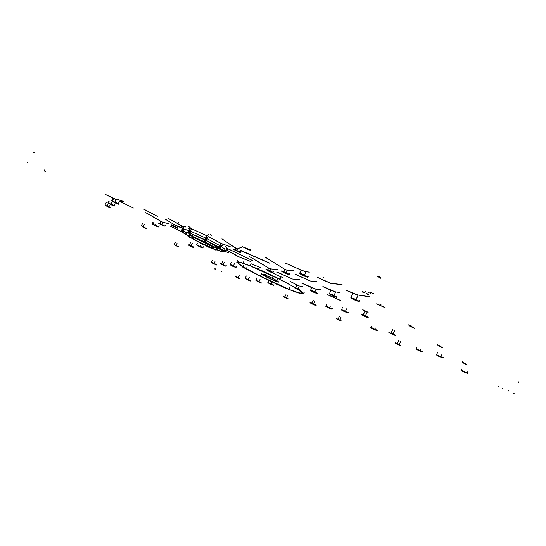 <?xml version="1.0" encoding="UTF-8"?>
<svg xmlns="http://www.w3.org/2000/svg" width="546" height="546" viewBox="0 0 546 546"><rect width="100%" height="100%" fill="white"/><g stroke="black" fill="none" stroke-linecap="round" stroke-linejoin="round"><path stroke-width="0.82" d="M111.732 200.716L112.585 200.914M107.971 202.75L108.777 202.941M409.084 324.372L408.961 325.177L408.633 325.047L410.544 325.396M362.885 292.601L363.206 292.752M299.877 273.519L300.518 273.369L304.497 275.041L305.958 271.888L303.726 270.939L301.16 270.195L299.583 273.41L304.368 275.252M355.931 299.665L351.085 297.55L356.074 299.467L358.053 295.133L353.003 293.325L351.037 297.509L352.914 293.291L346.567 290.458M214.1 263.534L212.251 262.524M197.263 243.509L196.54 244.956L197.707 245.106M329.531 307.767L325.942 306.306L327.272 306.545M271.949 281.989L271.26 284.016L267.84 282.616L268.939 282.78M233.319 266.032L230.255 264.79L231.258 264.906M152.86 222.454L152.136 223.901L153.173 223.99M246.294 275.921L245.093 278.433L248.15 279.518L249.188 277.3M258.954 281.675L255.883 280.255L259.043 281.531L260.196 279.061M420.051 350.696L416.052 348.86L420.174 350.546L420.673 349.44M467.055 373.061L461.39 370.345L467.274 372.959L467.806 371.785M374.713 329.19L370.946 327.648L372.42 327.955M437.564 352.484L436.479 354.893L440.997 356.531L441.994 354.293M345.352 311.411L341.427 309.609L345.468 311.247L346.58 308.811M333.92 295.584L329.497 293.625L334.05 295.393L335.626 291.953L331.019 290.295L329.456 293.591L330.944 290.26L322.795 286.623M310.667 290.185L314.837 291.844L316.045 289.23L311.814 287.687L310.667 290.185M210.62 234.637L210.278 234.466M114.039 198.724L116.018 199.536M114.858 201.924L116.045 199.474L114.155 198.717M113.131 198.348L113.998 198.799M260.169 267.308L259.739 267.137M282.855 277.32L281.156 276.986L282.514 277.163M290.254 281.374L299.283 286.008M277.095 272.065L292.397 279.013L276.802 272.024M317.083 281.797L310.189 280.999L316.776 281.654M205.139 241.673L207.664 237.135L206.914 236.759L204.579 241.12L203.747 241.455L206.886 235.831L193.284 229.552L191.38 228.781L190.356 231.989L190.745 233.265L192.315 234.316L192.24 235.66L192.793 236.534L189.585 234.207L189.203 232.323L189.79 229.579L188.861 228.719L189.25 229.504L188.698 232.118L188.971 233.749L191.796 236.084M116.011 202.443L117.356 203.242M112.026 204.388L113.309 205.153M240.254 252.238L238.001 250.907L240.52 252.129L241.134 250.894L240.076 250.218M209.889 246.956L213.104 248.027L213.698 248.027L213.486 247.591L206.934 243.632L196.676 238.766L191.598 237.189L193.127 238.588L198.362 241.578L209.889 246.956M216.666 249.952L215.383 249.986L213.363 248.799M217.663 250.123L222.522 252.047M225.928 250.054L224.549 251.501L222.686 252.047L218.461 250.28M214.94 247.42L218.68 248.293L220.161 247.536L221.84 245.55L222.775 245.352L221.485 245.181L219.731 247.27L217.977 248.102L214.039 246.929L215.097 246.853L216.107 245.98L218.796 246.458L221.11 243.496L208.62 236.698M379.313 277.402L377.477 276.631L378.166 276.017L379.47 276.556L379.313 277.402L380.712 278.242L380.658 277.341L379.497 276.583M518.659 382.541L518.188 381.552M362.1 291.359L364.748 292.499L365.342 291.243M190.759 237.769L188.281 236.725L187.469 235.524M186.077 227.034L183.886 226.931L183.122 230.098L183.886 231.449L186.227 232.692L186.363 234.063L187.292 235.019L182.548 232.152L181.9 230.46L182.207 227.832L181.545 227.068L182.234 228.112M225.594 246.444L226.522 247.454L226.221 247.891L226.372 247.372L225.341 246.348M220.331 249.536L222.85 250.634M207.617 237.524L206.47 239.694M286.281 263.425L301.119 270.072L306.013 271.799L308.934 272.051M376.931 303.917L384.787 307.425M317.465 277.361L330.658 283.251L341.707 284.534M346.942 290.52L358.108 295.052L369.342 296.649M188.281 226.092L191.366 228.692L206.92 235.763L209.043 234.002M208.702 236.657L221.191 243.455L229.996 246.567M222.222 239.018L231.825 245.686L237.496 248.833L242.499 246.744M226.208 247.904L252.395 260.442M226.249 249.747L238.848 256.784L249.897 261.111M168.81 218.673L183.811 226.897L185.852 226.89M224.877 251.276L228.071 252.539M165.588 219.328L173.369 224.106L182.227 228.173M108.497 201.665L109.214 201.761M144.042 209.241L156.122 215.615M112.401 199.324L113.459 199.843M175.382 242.274L174.188 244.465L175.307 242.24M142.622 223.287L141.278 225.71L142.547 223.253M106.422 202.286L104.928 204.989L106.34 202.245M106.354 194.881L116.073 199.399L117.172 199.003M122.932 201.733L123.567 201.877M171.205 225.007L173.266 226.283M162.128 224.338L163.056 222.399L161.213 221.499L160.77 221.301L159.801 223.259M174.072 226.713L176.884 228.023M164.906 225.928L165.213 225.321M164.667 226.017L163.036 224.966M337.094 297.236L336.513 297.038M409.445 325.825L410.244 326.283M329.258 293.83L331.251 295.099M314.721 292.021L310.763 290.445M310.456 290.404L312.394 291.605M297.966 288.725L299.235 285.988L297.14 285.067L295.768 287.728L297.058 285.032L289.994 281.333M297.863 288.895L295.768 287.728M295.563 287.838L280.924 279.859M335.879 296.628L335.046 296.096M353.747 299.59L359.036 301.665M350.791 297.761L352.798 299.085M329.607 293.885L329.429 293.577M313.192 292.021L317.629 293.796M299.624 289.817L298.853 289.346M332.098 295.55L334.753 296.758M362.312 314.639L361.165 314.332M316.318 292.608L317.676 293.741L317.99 292.922M317.444 293.611L315.779 292.499M300.218 290.185L300.689 290.356M361.479 314.796L362.551 315.37M341.516 309.855L342.533 307.18M365.329 316.004L367.171 312.059L366.571 311.786L365.069 311.159L363.322 314.858L365.622 316.127L363.302 315.083M335.503 297.031L336.923 297.461M367.001 316.632L367.451 317.11L366.366 316.482M368.181 317.492L367.827 317.349M438.772 346.027L438.028 345.604M243.025 263.172L249.345 265.458M211.807 248.198L211.227 247.966M249.153 249.897L250.314 250.177M299.542 273.491L301.808 274.938M286.234 272.98L287.148 270.311L284.93 269.369L283.831 271.655L286.234 272.98M283.824 271.901L285.94 272.857M288.957 274.631L287.094 273.369M302.709 275.423L307.753 277.375M271.403 271.314L273 272.577L270.959 271.246M284.596 273.048L289.189 274.85M279.88 279.395L259.664 269.765M268.769 270.973L272.993 272.652M266.789 269.922L267.956 270.55M250.286 265.882L258.531 269.123L259.439 267.171L257.555 266.373L251.18 263.766L250.245 265.827L258.511 269.335M269.881 270.775L270.741 268.98L268.666 268.093L267.915 269.649L270.154 270.884L267.909 269.881M239.626 252.334L240.677 252.545M281.907 271.478L283.736 272.597M282.842 271.471L281.538 271.198L282.166 271.048M246.055 248.587L248.362 249.631M462.462 362.653L463.431 363.179M440.861 356.681L436.657 354.955M394.683 334.882L393.987 334.452M436.227 354.839L437.599 355.746M391.127 333.743L395.393 335.483M332.343 308.633L332.111 309.248L330.46 308.19M370.966 327.655L371.471 326.112M363.329 315.786L365.847 316.933M390.151 332.705L388.998 332.364M346.935 312.005L348.02 312.96L348.266 312.312M347.809 312.838L346.328 311.855M366.578 317.206L367.997 317.67M393.018 334.002L390.813 332.985L393.147 333.845L394.731 330.337M280.501 279.798L292.444 286.138L295.038 287.633L294.301 287.646M277.388 279.299L276.938 280.719L273.123 278.603M250.744 266.155L279.75 279.402M272.229 277.996L273.102 276.126M272.113 278.153L265.199 274.979L266.428 272.973M400.771 345.297L399.931 345.058M418.038 350.314L422.195 352.027M343.625 311.24L347.945 312.988M388.827 332.391L390.137 333.244M422.147 351.924L420.959 351.119M461.472 370.577L461.977 369.021M376.952 330.494L375.628 329.62M416.134 349.078L416.646 347.529M415.745 348.969L417.124 349.85M400.45 341.714L399.331 344.765L397.345 343.857M375.764 330.18L377.047 330.617M277.266 280.958L278.535 281.961L278.91 281.593M294.731 287.96L299.856 290.677L302.634 293.386M255.965 280.446L257.118 277.6M267.833 282.698L269.403 283.633M237.633 262.565L238.534 262.176L240.622 262.578L250.102 265.916M261.65 273.955L264.585 274.72M208.081 246.976L211.8 248.45M242.042 262.79L238.199 261.882L236.978 262.251M216.926 264.162L216.632 264.926L214.919 263.895M222.652 264.912L225.887 266.236M245.086 278.474L246.758 279.436M239.216 275.689L238.397 277.907L235.838 276.979M283.244 296.58L283.551 296.785M239.81 278.33L238.971 278.173M247.358 279.743L250.525 281.053M258.128 281.75L260.108 282.664M284.166 296.826L283.449 296.621M249.31 280.105L250.512 280.999L250.744 280.371M250.321 280.897L248.874 280.016M248.068 279.654L245.256 278.494M255.972 280.528L257.5 281.422M155.876 223.887L155.501 225.225L152.327 223.976M114.148 205.678L114.796 204.409M113.923 205.767L111.937 204.436M191.045 245.973L189.148 245.099L190.759 242.281M157.89 226.849L158.552 227.006M196.833 245.174L198.71 246.28M286.377 297.836L284.637 297.024L285.947 294.738M260.64 282.862L261.493 283.135M396.498 343.482L395.427 342.799M372.843 328.89L375.102 329.927M341.175 320.748L340.533 320.372M316.127 305.398L315.656 305.228M371.471 328.153L372.154 328.528M223.212 264.714L221.403 263.875L223.294 264.571L224.454 262.107M193.223 247.434L193.987 247.652M230.296 264.892L231.982 265.882M193.038 246.417L192.997 246.969L191.98 246.362M199.447 246.655L202.935 248.055M235.858 267.444L234.234 266.428M243.809 267.697L260.176 276.269M230.255 264.79L231.19 262.401M193.966 247.434L193.407 247.215M242.281 266.885L243.086 267.322M270.065 283.975L273.655 285.449M309.978 302.675L310.285 302.887M260.258 282.145L260.749 282.589L260.722 282.234M260.49 282.466L259.8 282.057M340.95 317.369L339.946 320.092L338.104 319.253M314.953 305.187L316.032 305.542M232.651 266.23L236.097 267.629M224.44 265.151L225.853 266.175L226.16 265.376M225.648 266.066L224.078 265.097M288.138 289.025L261.234 276.685M267.874 277.764L274.863 280.965M315.363 304.716L314.448 304.497M328.037 307.637L332.057 309.282M247.277 269.11L260.462 276.139L250.075 270.898L246.58 268.932L247.283 269.089L246.942 268.762M263.643 275.477L267.158 277.388M260.886 276.638L279.723 285.544M267.84 282.616L268.666 280.439M313.575 304.095L311.63 303.194L313.22 300.355M289.435 289.673L295.987 292.178M325.86 306.361L327.334 307.275M325.942 306.306L326.46 304.764M296.812 292.451L301.208 293.741L303.474 293.871M300.075 290.411L302.975 292.636L303.508 293.823L299.31 290.151L300.669 290.574M341.407 309.91L342.908 310.851M280.664 285.954L288.814 289.441M311.097 302.975L310.23 302.723M273.676 285.203L273.921 284.698M273.457 285.278L271.922 284.316M302.361 293.339L301.576 293.591L298.491 292.881L289.018 289.428L298.915 292.793L302.327 293.325M275.464 281.183L278.747 282.145M287.81 298.573L287.169 298.205M312.271 303.999L314.407 304.982M336.459 318.646L337.278 318.878M261.534 282.978L261.036 282.787M310.66 303.153L311.623 303.658M200.457 245.024L200.089 246.376L196.737 245.038M159.084 225.409L158.456 226.897L156.279 225.553M120.011 200.471L122.345 201.549M159.016 223.143L158.456 223.075M118.236 203.801L119.485 201.358L118.932 201.01M118.004 203.897L115.916 202.484M205.125 245.284L207.316 246.58M161.5 224.884L165.015 226.269M202.648 247.836L200.86 246.69M236.787 262.251L242.117 266.359M242.165 266.414L241.284 265.827M246.321 268.386L241.509 265.847L237.892 262.769M261.432 273.935L262.906 275.034M115.09 202.88L118.4 204.17M158.36 223.116L160.715 224.488M155.235 225.689L157.357 226.672M188.684 244.901L188.117 244.799M187.995 244.813L188.486 245.12M144.97 227.47L145.216 226.972M144.82 227.58L144.076 227.116M146.096 228.187L145.495 227.948M188.943 245.42L190.022 245.98M190.711 246.328L192.752 247.27M220.966 263.718L220.338 263.336M177.532 246.232L176.808 245.816M220.181 263.534L220.604 263.8M110.08 207.63L109.412 207.364M153.33 224.699L154.491 225.307M109.391 205.678L108.927 207.098L107.917 206.402M111.179 204.798L114.312 206.026M152.477 224.14L152.812 224.372M178.119 246.574L178.61 246.751M221.028 264.073L222.01 264.585M211.384 262.421L212.148 260.449M351.201 297.823L351.01 297.488M513.377 393.489L514.482 393.789M370.55 292.233L373.805 293.844M27.614 162.647L27.996 163.049M214.285 268.789L216.032 269.635M236.814 250.321L237.196 248.799L235.701 248.177L235.142 249.324L237.073 250.423L235.142 249.577M242.854 246.881L243.195 247.045M243.236 247.065L245.079 248.096M248.314 248.956L249.263 249.652L248.082 249.372L243.96 247.297M250.17 249.665L250.293 250.068L249.324 249.385M306.101 275.873L307.801 277.3L308.258 276.153M307.528 277.143L305.603 275.791M411.158 326.781L414.94 328.46M439.591 345.72L437.38 344.956L439.011 345.249M411.24 325.873L408.961 325.177M357.739 300.334L359.138 301.61L359.514 300.669M358.886 301.46L357.139 300.218M414.305 328.01L409.862 325.907L411.868 326.317M442.328 347.556L438.452 345.707L440.212 346.089M439.55 346.457L442.888 347.952M464.414 363.029L462.264 362.264L463.861 362.578M466.83 364.646L463.206 362.919L464.974 363.356M443.004 357.964L441.816 357.132M464.189 363.581L467.321 364.994M438.288 356.115L443.024 358.067M461.39 370.789L465.24 372.672M401.119 345.741L399.931 345.495M395.577 343.434L399.276 345.243M340.888 320.946L341.741 321.062M336.773 318.994L340.301 320.714M287.783 298.86L288.384 298.88M283.906 297.024L287.298 298.676M236.118 277.163L239.38 278.747M213.629 263.732L216.673 264.987M211.254 262.414L213.022 263.418M177.778 246.669L178.713 246.969M177.122 243.1L176.194 245.529L174.147 244.444M145.256 228.139L146.157 228.405M141.81 226.167L144.854 227.907M144.424 224.14L143.373 226.822L141.25 225.689M109.323 207.664L110.183 207.896M105.562 205.508L108.879 207.412M108.012 203.037L110.422 204.416M108.231 203.153L107.098 206.142L104.893 204.968M111.452 202.825L111.07 204.163L108.053 202.982M121.505 200.655L122.611 201.365L121.929 201.249L118.229 199.406M112.032 201.174L114.291 202.477M172.024 225.116L171.424 224.761M123.56 201.44L122.338 200.969M234.214 249.215L233.333 249.017L233.654 249.392M234.214 249.781L238.923 252.095M267.001 269.485L266.38 269.321M265.888 269.178L266.291 269.574M177.409 228.194L178.085 228.324L177.6 227.846M177.081 227.539L176.761 227.389L177.443 226.249L173.375 224.201L172.857 225.245L177.081 227.539M172.87 225.484L176.761 227.389M117.724 199.249L119.164 200.041M44.328 170.946L45.775 171.826M364.748 292.499L362.114 291.66M45.154 171.116L44.233 170.837L45.1 170.884M368.1 294.615L366.236 293.352M34.671 152.245L33.511 152.464M366.516 293.373L368.407 294.478M44.799 169.826L44.431 170.721M221.239 271.28L221.963 271.792L221.239 271.28M215.213 268.775L215.936 269.28L215.213 268.775M498.648 386.841L498.266 386.582M501.883 388.022L502.743 388.643L501.883 388.022M508.947 391.127L508.579 390.868M181.879 230.125L182.978 232.719L187.223 235.101M188.616 236.909L191.612 238.268M191.653 238.288L203.583 244.785M212.312 248.389L215.063 249.843M189.646 228.801L189.974 230.392M190.895 229.798L191.271 228.74L188.022 225.989M117.315 199.058L116.093 199.495L105.528 194.567M113.186 198.3L113.971 198.853M303.289 293.693L304.197 292.253M260.265 276.249L261.152 274.454M289.906 287.435L289.059 289.441M222.857 261.35L221.656 264.005M250.013 249.904L250.341 249.727M309.336 272.201L306.006 271.799L304.593 275.082M299.686 273.184L301.139 270.086L284.875 262.885M204.3 241.066L206.818 236.486M209.152 234.043L206.961 235.872L204.921 239.81M242.649 246.799L237.496 248.833L236.978 250.143M220.789 245.488L222.27 244.806M230.364 246.792L221.191 243.455M266.298 257.746L284.889 269.355L265.52 257.378M281.77 270.796L281.777 271.28M287.558 273.437L289.23 274.529L289.633 273.71M462.646 361.739L462.564 362.38M437.783 344.389L437.701 345.086M335.619 296.205L336.2 296.314M442.567 357.35L443.386 357.589M225.805 249.938L227.525 249.508M253.064 260.851L226.153 247.973M272.761 272.44L273.396 271.58M392.765 329.409L391.093 333.128M181.634 226.802L182.384 228.453M173.369 224.106L164.933 219.007M182.221 228.262L177.443 226.249M388.991 331.954L389.503 332.282M250.696 261.514L238.807 256.859L226.174 249.802M367.13 316.96L367.41 316.728M361.159 313.895L361.657 314.216M421.683 351.331L422.515 351.569M260.155 269.84L280.009 279.231L281.067 276.945L267.874 270.85M286.466 297.707L287.496 295.475M339.291 316.584L338.117 319.076M377.19 330.412L377.347 330.077M374.829 329.04L375.327 327.941M398.676 340.875L397.372 343.68M329.634 307.61L330.139 306.511M237.53 260.647L237.039 261.698M238.274 261.664L238.541 261.125M261.868 273.068L261.568 273.717M243.53 265.445L242.99 266.55L243.448 265.411M246.505 268.27L247.058 267.117M202.88 247.754L203.351 246.799M146.785 213.152L160.77 221.301L145.734 212.64M157.296 216.318L143.462 209.016M313.67 303.945L314.946 301.174M236.077 267.363L236.398 266.721M233.408 265.875L234.425 263.704M191.12 245.816L192.424 243.066M214.168 263.39L215.008 261.616M153.508 222.768L152.969 223.915M111.677 200.696L112.92 198.082L111.746 200.675M108.593 201.467L107.992 202.716M108.456 202.819L108.886 201.931L108.47 201.727M119.021 200.969L133.347 208.026M160.763 221.205L163.097 222.331L168.107 223.505M170.475 226.146L182.398 231.982M237.374 260.974L238.459 261.466M257.105 266.1L259.446 267.09M268.154 270.891L281.067 276.945M292.335 278.986L299.447 279.709M250.375 256.995L268.666 267.997L270.782 268.912L277.593 269.478M299.235 285.988L302.498 286.63M302.204 283.299L316.086 289.155L320.755 289.803M240.206 250.184L269.444 262.988M284.93 269.274L287.196 270.236L293.803 270.775M295.946 274.536L310.258 281.019M323.143 286.677L335.681 291.878L339.496 292.41M327.853 294.758L340.076 300.218M363.397 310.005L367.82 312.1M215.322 249.74L216.503 249.904M220.27 249.597L218.714 250.546M221.226 251.515L223.532 251.747L225.45 250.43M224.59 250.048L223.478 250.689L222.202 250.532M206.975 238.745L205.303 241.564M207.76 237.292L207.262 238.179M192.301 234.302L204.702 239.912L203.747 241.455L192.793 236.534L192.137 235.735L192.226 234.357L204.62 239.912M205.972 240.581L216.011 246.28L214.899 247.045L214.039 246.929L204.975 241.796M216.81 247.741L218.728 247.584L220.447 246.021M219.881 245.618L218.85 246.553L217.704 246.649M189.762 230.985L189.558 233.299L190.554 234.889M190.875 233.504L190.281 232.555L190.404 231.176M182.214 229.047L182.378 231.415L184.016 233.142M186.35 234.568L186.282 232.576L188.718 233.012M184.186 231.743L183.203 230.712L183.108 229.3M187.599 235.64L188.602 236.671M226.802 249.57L227.395 249.686L225.942 250.034M251.18 263.766L250.177 265.609M321.062 289.953L316.086 289.155L314.919 291.878M369.553 296.799L358.101 295.052L356.169 299.501M339.824 292.567L335.674 291.878L334.138 295.434M294.089 270.912L287.196 270.236L286.145 272.7M235.695 248.082L221.901 238.895M368.168 312.264L367.205 311.991L365.54 315.861M365.076 311.07L362.735 309.691M168.475 223.683L163.097 222.331L162.196 224.372M277.866 269.601L270.775 268.912L270.065 270.625M268.666 267.997L249.652 256.661M330.617 283.34L317.124 277.32M183.504 227.928L183.852 226.993M177.518 226.194L177.04 227.293M190.67 237.708L187.285 235.128M214.858 247.399L217.622 249.345L217.847 250.102L218.837 250.368M217.608 250.102L213.329 248.799M212.271 248.369L204.006 244.785M186.445 234.37L187.292 235.019L191.837 236.118M269.936 263.295L241.134 250.894M178.378 222.352L178.071 222.202M211.862 235.333L211.486 235.155M323.983 277.812L323.662 277.655M381.012 304.791L380.589 304.6M467.417 373.293L465.84 372.911M369.123 292.731L368.57 292.472M370.277 293.325L370.966 293.639M114.79 202.109L111.814 200.962M409.923 325.607L413.581 327.511M235.463 276.556L236.425 276.856M462.257 370.925L466.537 372.87M463.431 371.369L466.844 373.13L462.674 371.396L461.971 370.85L463.431 371.369M236.63 277.197L239.578 278.59M236.773 277.211L239.906 278.829L236.773 277.211M284.486 297.079L287.694 298.58M284.814 297.167L288.001 298.826L284.814 297.167M337.442 319.076L340.943 320.7M337.988 319.26L341.23 320.952L337.988 319.26M396.348 343.55L400.198 345.318M397.167 343.844L400.505 345.55L397.167 343.844M416.973 349.44L421.191 351.378M417.997 349.822L421.492 351.624L417.949 350.204L416.591 349.385L417.997 349.822M437.489 355.33L442.014 357.391M438.663 355.76L442.308 357.644L438.015 355.876L437.196 355.255L438.663 355.76M389.878 332.746L394.348 334.807M390.902 333.115L394.628 335.039L390.52 333.36L389.51 332.705L390.902 333.115M371.976 328.119L376.017 329.968M372.734 328.358L376.303 330.194L372.468 328.617L371.505 327.955L372.734 328.358M330.623 294.308L335.742 296.703M331.627 294.649L335.967 296.976L331.572 295.174L330.282 294.26L331.627 294.649M342.444 310.244L346.86 312.305M343.318 310.558L347.113 312.571L343.202 310.933L342.103 310.176L343.318 310.558M295.461 288.015L299.556 289.892M295.905 288.083L299.815 290.151L296.055 288.581L294.813 287.762L295.905 288.083M311.752 290.854L316.482 293.079M312.612 291.155L316.728 293.345L312.674 291.666L311.411 290.868L312.612 291.155M327.061 306.818L330.992 308.626M327.62 306.968L331.258 308.886L327.62 306.968M352.238 298.266L357.807 300.853M353.426 298.655L358.019 301.146L353.214 299.188L351.883 298.293L353.426 298.655M362.107 314.735L366.885 316.946M363.131 315.097L367.144 317.171L363.418 315.738L361.752 314.721L363.131 315.097M172.468 225.443L177.116 227.723M172.925 225.6L177.354 227.996L173.28 226.208L172.113 225.43L172.925 225.6M160.046 223.819L163.861 225.607M159.876 223.601L164.121 225.873L159.876 223.601M207.064 246.144L210.66 247.782M210.367 247.591L205.944 245.625M282.889 271.676L287.974 274.099M283.743 271.969L288.22 274.358L283.988 272.631L282.535 271.649L283.743 271.969M300.969 273.962L306.483 276.569M301.965 274.29L306.715 276.849L302.109 274.986L300.621 273.935L301.965 274.29M267.124 269.69L271.826 271.935M267.854 269.942L272.085 272.188L268.182 270.577L266.769 269.649L267.854 269.942M234.432 249.433L239.448 251.856M235.121 249.672L239.694 252.102L235.674 250.471L234.07 249.42L235.121 249.672M264.039 275.382L272.358 279.593L277.777 281.511M265.452 275.191L273.799 279.088L277.88 281.729L274.652 280.78L266.448 276.945L262.298 274.283L265.452 275.191M242.629 266.782L246.382 268.53M242.827 266.755L246.662 268.769L242.827 266.755M198.157 245.693L201.829 247.406M198.164 245.577L202.102 247.638L198.164 245.577M153.849 224.679L157.432 226.372M153.658 224.474L157.705 226.631L153.658 224.474M221.273 263.916L224.843 265.636M221.656 264.059L225.143 265.868L221.656 264.059M256.879 280.815L260.456 282.528M257.343 280.999L260.763 282.767L257.343 280.999M246.164 278.863L249.508 280.46M246.553 279.013L249.822 280.705L246.553 279.013M269.028 283.156L272.597 284.821M269.321 283.197L272.891 285.06L269.321 283.197M311.329 303.221L314.987 304.914M311.793 303.344L315.267 305.166L311.793 303.344M231.524 265.363L235.026 267.001M231.661 265.336L235.319 267.24L231.661 265.336M189.482 245.42L192.909 247.031M189.448 245.311L193.195 247.256L189.448 245.311M212.571 262.947L215.65 264.4M212.626 262.913L215.963 264.633L212.626 262.913M113.52 201.761L117.254 203.528M113.138 201.44L117.526 203.788L113.138 201.44M109.685 203.733L113.193 205.398M109.302 203.44L113.486 205.658L109.302 203.44M258.572 269.137L259.459 267.178M280.091 279.265L281.129 276.972M189.162 230.084L189.701 230.289M189.851 234.835L190.322 235.019M163.479 225.048L164.107 225.402M156.47 225.532L157.678 226.187M201.14 246.717L202.191 247.297M234.616 266.489L235.483 266.967M272.399 284.411L273.143 284.835M215.267 263.943L216.066 264.38M331.04 308.333L331.681 308.702M376.29 329.798L376.808 330.098M189.619 230.903L190.404 231.183M192.137 236.2L191.626 235.886M191.864 234.132L193.68 234.807M216.114 246.144L216.68 246.348M220.065 246.574L219.512 246.075M211.002 245.891L194.922 238.063M215.104 249.863L214.639 249.679M216.837 247.993L217.247 248.239M204.395 241.339L205.03 241.653M199.652 240.069L206.525 243.414M183.19 229.32L184.766 229.286L188.93 230.61M188.663 232.589L184.22 231.668M188.732 233.094L186.234 232.753M190.513 231.211L205.801 238.063M204.886 239.701L190.964 233.456M221.212 246.437L224.645 248.942L224.829 249.815M222.256 250.457L222.283 249.747L219.792 247.85M219.376 248.082L220.502 249.099L220.366 249.522M220.304 249.542L219.294 248.116M207.03 238.67L219.779 245.557M206.006 240.52L216.148 245.98M217.69 246.546L206.122 240.315M162.025 224.508L159.814 223.485M174.631 244.874L177.416 246.458M189.046 237.162L188.636 236.916M204.17 245.052L203.562 244.765M238.616 261.159L238.356 261.677M238.097 262.203L237.94 262.517M261.5 273.689L261.807 273.034M287.558 295.502L286.527 297.727M288.957 289.189L289.817 287.394M311.821 303.098L313.151 300.32M272.017 282.023L271.191 283.79M261.705 276.767L287.326 288.534M341.011 317.397L339.878 319.881M255.835 280.214L257.064 277.573M226.228 265.383L225.914 266.018M249.242 277.32L248.205 279.545M284.807 296.942L285.879 294.704M245.161 247.754L249.017 249.385M235.046 249.276L235.606 248.13M221.205 243.557L220.666 244.396M241.216 250.935L240.609 252.177M283.736 271.608L284.835 269.321M359.602 300.682L359.254 301.399M408.763 324.843L409.002 324.31M385.217 307.726L376.522 303.835M342.158 284.705L330.699 283.367M308.347 276.167L307.903 277.081M463.39 362.756L466.141 364.175M442.076 354.334L441.079 356.565M289.721 273.723L289.305 274.57M310.183 280.992L295.632 274.495M438.581 345.481L441.612 347.058M437.51 344.772L437.701 344.335M462.394 362.087L462.571 361.684M267.827 269.601L268.577 268.045M436.493 354.682L437.483 352.457M273.478 271.587L273.089 272.386M299.727 279.845L292.403 279.013M394.806 330.371L393.229 333.879M183.777 226.979L168.311 218.482M172.768 225.205L173.28 224.16M310.592 290.158L311.746 287.653L301.877 283.251M363.24 314.817L364.981 311.118M318.072 292.936L317.772 293.557M340.54 300.518L327.498 294.69M391.038 332.876L392.683 329.368M467.888 371.826L467.356 373M461.315 370.311L461.902 368.987M348.334 312.326L348.116 312.783M228.494 252.791L224.795 251.331M346.662 308.838L345.55 311.275M420.748 349.474L420.256 350.58M165.295 225.334L164.981 225.969M182.48 232.111L170.209 226.105M242.915 262.913L243.414 261.862M273.177 276.16L272.311 278.03M265.404 274.87L266.339 272.932M330.214 306.545L329.709 307.644M304.259 292.281L303.59 293.646M400.518 341.748L399.262 344.546M397.297 343.639L398.6 340.84M377.409 330.091L377.245 330.446M415.984 348.812L416.571 347.495M375.402 327.975L374.904 329.074M332.412 308.647L332.2 309.084M370.809 327.395L371.403 326.078"/></g></svg>
